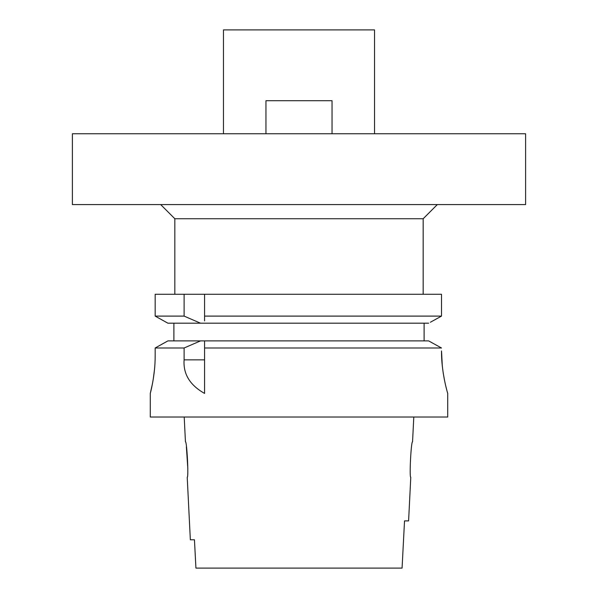 <?xml version="1.0" encoding="UTF-8"?>
<svg xmlns="http://www.w3.org/2000/svg" width="598" height="598" viewBox="0 0 598 598"><rect width="100%" height="100%" fill="white"/><g stroke="black" fill="none" stroke-linecap="round" stroke-linejoin="round"><path stroke-width="0.9" d="M195.927 568.1L194.455 539.777L195.927 568.1L402.073 568.1L404.525 520.888L408.598 520.888L410.781 477.219C409.189 478.318 411.118 440.644 412.553 441.81L413.794 417.023M184.206 417.023L185.447 441.81C186.905 440.793 188.804 478.25 187.219 477.219L190.343 539.777L194.455 539.777M404.525 520.888L402.073 568.1M186.367 446.796L187.824 468.488M152.49 383.527L150.285 393.424L150.285 417.023L447.715 417.023L447.715 393.424M155.166 355.653C155.331 375.484 150.083 394.187 150.285 393.424C150.083 394.187 155.331 375.462 155.166 355.653L155.166 347.991L184.109 347.991L184.109 359.846C183.085 373.982 189.91 385.179 204.576 393.424L204.576 347.991L441.511 347.991L437.407 345.726M153.252 379.177L154.508 369.415M432.616 343.08L428.639 340.897L204.576 340.897L204.576 347.991L204.576 344.343M184.109 347.991L200.524 340.897L204.576 340.897L204.576 343.222M200.524 340.897L167.903 340.897L155.166 347.991M163.919 343.11L159.27 345.704M173.891 340.897L173.891 323.197L167.903 323.197L155.166 316.103L155.166 294.276L184.109 294.276L184.109 316.103L200.524 323.197L173.891 323.197M204.576 320.917L204.576 316.103L441.511 316.103L441.511 294.276L184.109 294.276M204.576 316.103L204.576 294.276M204.576 318.555L204.576 319.803M441.511 294.276L441.511 316.103L439.829 317.03M430.373 322.247L441.511 316.103M424.109 323.197L424.109 340.897M441.511 350.929C441.279 371.5 447.192 391.795 447.648 393.192C448.792 396.788 441.346 374.811 441.511 350.929L442.303 365.954M443.238 373.152L444.598 380.732M446.101 387.377L446.684 389.672M428.639 340.897L441.511 347.991M428.639 323.197L167.903 323.197L155.166 316.103L184.109 316.103M423.167 294.276L423.167 218.741L174.833 218.741L174.833 294.276M72.388 204.576L525.612 204.576L525.612 133.765L72.388 133.765L72.388 204.576M374.535 133.765L374.535 29.9L223.465 29.9L223.465 133.765M265.953 133.765L265.953 100.718L332.047 100.718L332.047 133.765M184.109 359.846L204.576 359.846M423.167 218.741L437.325 204.576M174.833 218.741L160.675 204.576"/></g></svg>
